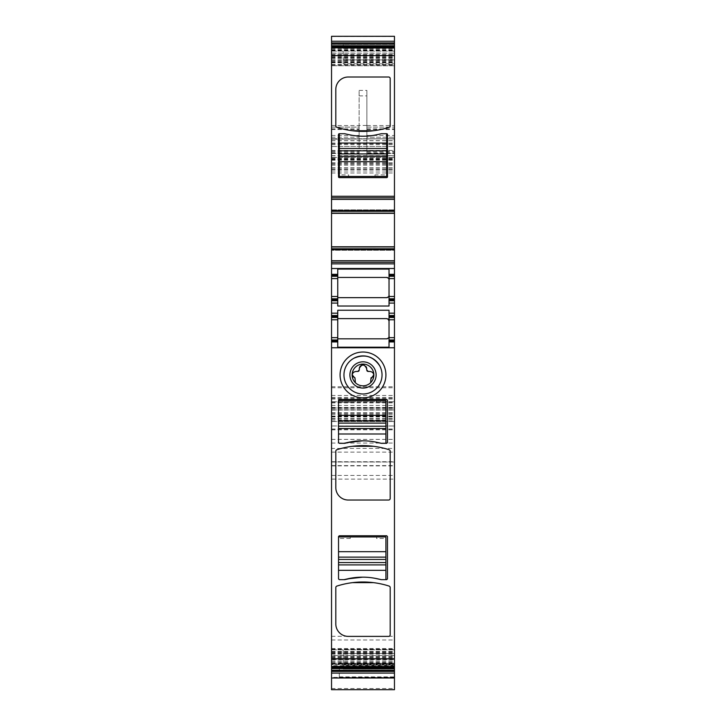 <?xml version="1.0" encoding="UTF-8"?>
<svg xmlns="http://www.w3.org/2000/svg" width="726" height="726" viewBox="0 0 726 726"><rect width="100%" height="100%" fill="white"/><g stroke="black" fill="none" stroke-linecap="round" stroke-linejoin="round"><path stroke-width="0.54" stroke-dasharray="3.63 2.72" d="M357.782 365.405A10.881 10.881 0 0 0 355.386 382.72A10.863 10.863 0 0 0 370.614 382.72C379.807 374.67 368.164 358.953 357.782 365.405M371.004 378.836A3.884 3.884 0 0 1 370.614 380.524L370.614 382.72M373.418 376.168A2.332 2.332 0 0 0 373.681 375.015A3.694 3.694 0 0 0 373.146 373.228M371.993 372.039A3.694 3.694 0 0 0 369.988 371.449L368.245 371.449A1.552 1.552 0 0 1 367.928 371.422M366.694 368.735L366.694 369.897A1.552 1.552 0 0 0 366.893 370.659M365.995 366.585A3.694 3.694 0 0 0 364.025 365.187M359.107 370.659A1.552 1.552 0 0 0 359.306 369.897L359.306 369.352M354.007 372.039A3.694 3.694 0 0 1 356.012 371.449L357.755 371.449A1.552 1.552 0 0 0 358.072 371.422M352.854 373.228A3.694 3.694 0 0 0 352.319 375.015A2.332 2.332 0 0 0 352.582 376.168M353.317 377.012A2.332 2.332 0 0 0 354.324 377.402A0.78 0.78 0 0 1 354.778 377.629M354.996 378.836A3.884 3.884 0 0 0 355.386 380.524L355.386 382.72M372.683 377.012A2.332 2.332 0 0 1 371.676 377.402A0.78 0.78 0 0 0 371.222 377.629M331.537 248.719L331.537 246.958L331.537 248.719L394.463 248.719L394.463 246.958L394.463 248.719M331.537 211.393L331.537 213.163L331.537 211.393L394.463 211.393L394.463 209.859L394.463 213.163L394.463 211.393M331.537 53.198L331.537 65.748L331.537 47.226L331.537 53.198L394.463 53.198L394.463 47.217L394.463 65.757L394.463 53.198M331.537 688.511L394.463 688.511L394.463 689.691L331.537 689.691L331.537 36.3M331.537 143.049L394.463 143.049L394.463 138.775L331.537 139.165L394.463 138.775L394.463 688.511M331.537 677.812L331.537 670.044L394.463 670.044L394.463 678.011L331.537 677.812M394.463 677.304L331.537 677.385L331.537 649.806L331.537 670.044M331.537 666.994L331.537 664.635L394.463 664.635L394.463 667.085L394.463 659.526L331.537 659.526L331.537 666.994L394.463 666.994M331.537 659.526L331.537 655.505L394.463 655.505L394.463 648.563L394.463 664.635M331.537 664.635L331.537 655.505M331.537 479.106L331.537 653.482L331.537 479.106L394.463 479.106L394.463 461.99L394.463 653.482L394.463 479.106M331.537 448.441L331.537 425.962L331.537 448.441L394.463 448.441L394.463 465.629L394.463 425.962L394.463 448.441M394.463 658.754L394.463 655.505M339.305 677.304L339.305 662.983L394.463 662.983L394.463 649.806L394.463 670.044M394.463 662.983L394.463 663.473L339.305 663.473L394.463 663.473L394.463 673.111L339.305 673.111L339.305 662.983M339.305 673.111L339.305 677.503L394.463 677.512L394.463 673.111M394.463 143.049L394.463 36.3M394.463 65.757L331.537 65.748L394.463 65.757M394.463 250.261L394.463 249.463L394.463 250.261L331.537 250.261L394.463 250.261M394.463 665.116L394.463 649.579L394.463 653.464L343.189 653.464L343.189 649.579L394.463 649.579L343.189 649.579L343.189 653.464L394.463 653.464L394.463 669L394.463 665.116L343.189 665.116L343.189 653.464L343.189 669L394.463 669L343.189 669L343.189 665.116L394.463 665.116M394.463 63.806L394.463 59.913L394.463 63.806L343.189 63.806L394.463 63.806M394.463 59.913L394.463 44.377L394.463 59.913L343.189 59.913L343.189 63.806L343.189 44.377L394.463 44.377L343.189 44.377L343.189 48.261L394.463 48.261L343.189 48.261L343.189 59.913L394.463 59.913M373.563 582.642A85.459 85.459 0 0 1 389.109 586.082A1.552 1.552 0 0 1 390.189 587.561L390.189 634.823A1.552 1.552 0 0 1 388.637 636.375L348.235 636.375A12.433 12.433 0 0 1 335.811 623.943L335.811 587.561A1.552 1.552 0 0 1 336.891 586.082A85.459 85.459 0 0 1 352.437 582.642M347.382 578.903A118.084 118.084 0 0 1 343.97 579.657L339.305 579.657A0.78 0.78 0 0 1 338.525 578.885L338.525 536.931L350.241 536.931L350.241 538.483L350.241 536.931L385.914 536.931L385.914 579.657L386.695 579.657A0.78 0.78 0 0 0 387.475 578.885L387.475 536.541A0.78 0.78 0 0 0 386.695 535.77L339.305 535.77A0.78 0.78 0 0 0 338.57 536.296M385.914 579.657L381.259 579.657M343.97 579.657L344.741 579.657M387.475 442.542L387.475 400.198A0.78 0.78 0 0 0 386.94 399.463M339.06 443.277A0.78 0.78 0 0 1 338.525 442.542L338.525 400.589L350.241 400.589L350.241 402.14L350.241 400.589L385.914 400.589L385.914 443.314L386.695 443.314A0.78 0.78 0 0 0 387.43 442.778M385.914 443.314L381.259 443.314M347.382 442.561A118.084 118.084 0 0 1 343.97 443.314L344.741 443.314M343.97 443.314L339.305 443.314M338.525 400.589L338.525 400.198A0.78 0.78 0 0 1 339.305 399.418L386.695 399.418M373.563 446.299A85.459 85.459 0 0 1 389.109 449.73A1.552 1.552 0 0 1 390.189 451.209L390.189 498.472A1.552 1.552 0 0 1 388.637 500.032L348.235 500.032A12.433 12.433 0 0 1 335.811 487.6L335.811 451.209A1.552 1.552 0 0 1 336.891 449.73A85.459 85.459 0 0 1 352.437 446.299M337.753 341.928L331.537 341.928M331.537 339.986L337.753 339.986L337.753 347.2M337.753 315.52L331.537 315.52M331.537 300.755L337.753 300.755M337.753 306.027L337.753 276.297L331.537 276.279M331.537 274.337L337.753 274.337M331.537 262.295L394.463 262.295M331.537 209.859L394.463 209.859L331.537 209.859M331.537 197.817L394.463 197.817M366.884 153.041L366.884 153.531L394.463 153.531L366.884 153.531L366.884 127.123L366.884 137.223L394.463 137.223L366.884 137.223L366.884 90.405L366.884 155.818L366.884 151.199L366.884 153.041L394.463 153.041M331.537 125.562L359.116 125.562L359.116 90.405L359.116 125.435L366.884 125.435M331.537 137.223L359.116 137.223L359.116 131.306L359.116 137.223L331.537 137.223M359.116 125.562L359.116 131.306L359.116 127.123L331.537 127.123L359.116 127.123L359.116 155.818L359.116 125.435M331.537 153.531L359.116 153.531L331.537 153.531M331.537 162.86L394.463 162.86M331.537 146.543L394.463 146.543L331.537 146.543M331.537 157.415L394.463 157.415L331.537 157.415M331.537 407.967L394.463 407.967L331.537 407.967M331.537 421.525L394.463 421.525L331.537 421.525M331.537 409.909L394.463 409.909L331.537 409.909M331.537 401.75L394.463 401.75L331.537 401.75M366.884 127.123L394.463 127.123L366.884 127.123M389.027 274.337L394.463 274.337M394.463 276.279L389.027 276.279L389.027 269.074M394.463 298.813L389.027 298.813L389.027 306.027M389.027 300.755L394.463 300.755M389.027 315.52L394.463 315.52M394.463 317.462L389.027 317.462L389.027 310.247M394.463 341.928L389.027 341.928M389.027 339.986L389.027 347.2M389.027 339.968L389.027 317.471M337.753 317.471L337.753 339.968M350.241 538.483L338.525 538.483M376.622 538.483L376.622 536.931L376.622 538.483L385.914 538.483M350.241 402.14L338.525 402.14M376.622 402.14L376.622 400.589L376.622 402.14L385.914 402.14M337.753 317.462L337.753 310.247M389.027 298.794L389.027 279.782A2.332 2.332 0 0 0 389 279.456M389.027 276.297L389.027 279.782M337.753 276.279L337.753 269.074M381.259 133.72A118.084 118.084 0 0 1 374.952 135.09A64.478 64.478 0 0 1 351.048 135.09A118.084 118.084 0 0 1 344.741 133.72L339.305 133.72A0.78 0.78 0 0 0 338.525 134.501L338.525 176.845A0.78 0.78 0 0 0 339.305 177.616L386.695 177.616A0.78 0.78 0 0 0 387.475 176.845L387.475 134.501A0.78 0.78 0 0 0 386.695 133.72L381.259 133.72M363.145 131.388L373.563 130.734A85.459 85.459 0 0 0 389.109 127.304A1.552 1.552 0 0 0 390.189 125.825L390.189 78.562A1.552 1.552 0 0 0 388.637 77.01L348.235 77.01A12.433 12.433 0 0 0 335.811 89.443L335.811 125.825A1.552 1.552 0 0 0 336.891 127.304A85.459 85.459 0 0 0 352.437 130.734L352.464 130.744M337.753 338.824L386.695 338.824M337.753 318.623L386.695 318.623M388.002 297.243A2.332 2.332 0 0 0 388.619 296.635M337.753 297.651L386.695 297.651M388.619 278.466A2.332 2.332 0 0 0 388.002 277.849M337.753 277.45L386.695 277.45M348.607 174.902L348.607 176.454L348.607 174.902L339.305 174.902L339.305 176.454L374.979 176.454L374.979 174.902L386.695 174.902L386.695 133.72M339.305 174.902L339.305 133.72M374.979 174.902L374.979 176.454L386.695 176.454L386.695 174.902M331.537 247.067L394.463 247.067M331.537 249.463L394.463 249.463L331.537 249.463M331.537 210.658L394.463 210.658L331.537 210.658M331.537 213.045L394.463 213.045M331.537 48.642L394.463 48.642M331.537 49.686L394.463 49.686M331.537 51.092L394.463 51.092L331.537 51.101M331.537 50.121L394.463 50.121M331.537 50.584L394.463 50.584M331.537 56.029L394.463 56.029M331.537 56.147L394.463 56.147M331.537 57.472L394.463 57.472M331.537 57.753L394.463 57.753M331.537 60.349L394.463 60.349M331.537 62.327L394.463 62.327M331.537 62.599L394.463 62.599M331.537 64.451L394.463 64.451M331.537 65.122L394.463 65.122M331.537 62.826L394.463 62.826M331.537 61.864L394.463 61.864M331.537 61.066L394.463 61.066M331.537 59.078L394.463 59.078M331.537 58.806L394.463 58.806M331.537 56.964L394.463 56.964M331.537 54.786L394.463 54.786M331.537 54.523L394.463 54.523M331.537 53.08L394.463 53.08M331.537 47.317L394.463 47.317M331.537 36.5L394.463 36.5M331.537 44.268L394.463 44.268M366.884 125.562L394.463 125.562M359.116 90.405L366.884 90.405M331.537 135.481L359.116 135.481M331.537 128.856L359.116 128.856M331.537 129.518L359.116 129.518M331.537 152.097L359.116 152.097M331.537 153.041L359.116 153.041M331.537 155.818L359.116 155.818M359.116 131.116L366.884 131.116M366.884 155.818L394.463 155.818M331.537 158.168L394.463 158.168M331.537 155.663L394.463 155.663M331.537 143.784L394.463 143.784M331.537 140.717L394.463 140.717M331.537 138.902L394.463 138.902L331.537 138.902M331.537 140.635L394.463 140.635M331.537 144.674L394.463 144.674M331.537 150.427L394.463 150.427M331.537 159.357L394.463 159.357M331.537 163.214L394.463 163.214M331.537 165.174L394.463 165.174M331.537 168.895L394.463 168.895M331.537 167.615L394.463 167.615M331.537 159.593L394.463 159.593M331.537 158.858L394.463 158.858M331.537 160.228L394.463 160.228M331.537 164.248L394.463 164.248M331.537 170.964L394.463 170.964M331.537 172.979L394.463 172.979M331.537 386.749L394.463 386.749M331.537 387.757L394.463 387.757M331.537 395.461L394.463 395.461M331.537 397.476L394.463 397.476M331.537 405.417L394.463 405.417M331.537 408.212L394.463 408.212M331.537 409.736L394.463 409.736M331.537 414.346L394.463 414.346M331.537 416.052L394.463 416.052M331.537 416.951L394.463 416.951M331.537 418.829L394.463 418.829M331.537 419.973L394.463 419.973M331.537 413.139L394.463 413.139M331.537 399.055L394.463 399.055M331.537 402.177L394.463 402.177M331.537 412.785L394.463 412.785M331.537 416.452L394.463 416.452M331.537 429.021L394.463 429.021M331.537 421.325L394.463 421.325M331.537 418.548L394.463 418.548M331.537 410.09L394.463 410.09M331.537 407.467L394.463 407.467M331.537 402.903L394.463 402.903M331.537 401.85L394.463 401.85M331.537 413.239L394.463 413.239M331.537 429.175L394.463 429.175M331.537 672.993L394.463 672.993M331.537 662.393L394.463 662.393M339.305 677.213L394.463 677.213M331.537 649.834L394.463 649.834L331.537 649.806M331.537 653.69L394.463 653.69M331.537 661.241L394.463 661.241M331.537 661.114L394.463 661.114M331.537 659.789L394.463 659.789M331.537 657.348L394.463 657.348M331.537 655.233L394.463 655.233M331.537 653.246L394.463 653.246M331.537 652.447L394.463 652.447M331.537 651.485L394.463 651.485M331.537 648.572L394.463 648.572M331.537 649.198L394.463 649.198M331.537 649.87L394.463 649.87M331.537 651.712L394.463 651.712M331.537 651.984L394.463 651.984M331.537 653.972L394.463 653.972M331.537 656.558L394.463 656.558M331.537 656.839L394.463 656.839M331.537 658.173L394.463 658.173M331.537 658.291L394.463 658.291M331.537 663.727L394.463 663.727M331.537 664.199L394.463 664.199L331.537 664.199M331.537 663.219L394.463 663.219L331.537 663.219M394.463 665.678L331.537 665.678M331.537 475.439L394.463 475.439M331.537 462.008L394.463 462.008L331.537 461.99M331.537 465.874L394.463 465.874M331.537 636.312L394.463 636.312M331.537 639.978L394.463 639.978M331.537 653.464L394.463 653.464M331.537 649.598L394.463 649.598M331.537 452.107L394.463 452.107M331.537 465.611L394.463 465.611M331.537 461.745L394.463 461.745M331.537 443.06L394.463 443.06M331.537 439.384L394.463 439.384M331.537 425.99L394.463 425.99L331.537 425.962M331.537 429.846L394.463 429.846M339.305 668.138L394.463 668.138M339.305 676.986L394.463 676.986M366.884 152.097L394.463 152.097M366.884 129.518L394.463 129.518M366.884 128.856L394.463 128.856M366.884 135.481L394.463 135.481M359.116 95.886L366.884 95.886M331.537 50.112L394.463 50.112M331.537 151.199L359.116 151.199M331.537 138.775L394.463 138.775L331.537 138.775M331.537 169.457L394.463 169.457M331.537 408.357L394.463 408.357M331.537 398.293L394.463 398.293M331.537 429.102L394.463 429.102M331.537 648.563L394.463 648.563M331.537 653.482L394.463 653.482M331.537 465.629L394.463 465.629M339.305 676.877L394.463 676.877M366.884 151.199L394.463 151.199M366.884 153.531L394.463 153.531"/><path stroke-width="1.09" d="M372.129 391.65A19.03 19.03 0 0 0 379.707 365.822A19.03 19.03 0 0 0 353.871 358.245A19.03 19.03 0 0 0 346.293 384.072A19.03 19.03 0 0 0 372.129 391.65A19.03 19.03 0 0 0 379.707 365.822C373.173 356.221 364.561 353.689 353.871 358.245A19.03 19.03 0 0 0 346.293 384.072A19.03 19.03 0 0 0 372.129 391.65M356.711 363.436A13.122 13.122 0 0 0 363 388.065A13.122 13.122 0 0 0 375.714 371.703A13.122 13.122 0 0 0 356.711 363.436M355.386 382.72A10.881 10.881 0 0 0 370.614 382.72A10.881 10.881 0 0 0 357.782 365.405A10.881 10.881 0 0 0 355.386 382.72L354.996 378.173L352.319 375.015C352.337 373.073 353.571 371.884 356.012 371.449L357.755 371.449L359.306 369.897L359.343 368.254C362.029 363.844 364.479 363.998 366.694 368.735A3.694 3.694 0 0 0 365.995 366.585M363 397.866A22.914 22.914 0 0 0 383.11 363.962A22.914 22.914 0 0 0 363 352.028A22.914 22.914 0 0 0 342.89 385.933A22.914 22.914 0 0 0 363 397.866M394.463 659.526L394.463 667.085L331.537 667.094L331.537 317.462L337.753 317.462L331.537 317.462L331.537 316.491L337.753 316.491L337.753 341.928L331.537 341.928M331.537 658.754L394.463 658.754L394.463 341.928L389.027 341.928L389.027 347.2L337.753 347.2L337.753 341.928M335.811 587.561A1.552 1.552 0 0 1 336.891 586.082A85.459 85.459 0 0 1 389.109 586.082A1.552 1.552 0 0 1 390.189 587.561L390.189 634.823A1.552 1.552 0 0 1 388.637 636.375L348.235 636.375A12.433 12.433 0 0 1 335.811 623.943L335.811 587.561M381.259 579.657A118.084 118.084 0 0 0 374.952 578.295L381.259 579.657L386.695 579.657L387.475 578.885L387.475 536.541L386.695 535.77L339.305 535.77L338.525 536.541L338.525 578.885L339.305 579.657L344.741 579.657L351.048 578.295A118.084 118.084 0 0 0 344.741 579.657M347.382 578.903A64.478 64.478 0 0 1 362.61 577.179A64.478 64.478 0 0 1 374.952 578.295C366.984 576.798 359.016 576.798 351.048 578.295A64.478 64.478 0 0 1 362.61 577.179L347.382 578.903A118.084 118.084 0 0 1 343.97 579.657M381.259 443.314A118.084 118.084 0 0 0 374.952 441.943L381.259 443.314L386.695 443.314L387.475 442.542L387.475 400.198L386.695 399.418L339.305 399.418L338.525 400.198L338.525 442.542L339.305 443.314L344.741 443.314L351.048 441.943A118.084 118.084 0 0 0 344.741 443.314M347.382 442.561A64.478 64.478 0 0 1 362.61 440.827A64.478 64.478 0 0 1 374.952 441.943C366.984 440.455 359.016 440.455 351.048 441.943A64.478 64.478 0 0 1 362.61 440.827L347.382 442.561A118.084 118.084 0 0 1 343.97 443.314M389.109 449.73A1.552 1.552 0 0 1 390.189 451.209L390.189 498.472A1.552 1.552 0 0 1 388.637 500.032L348.235 500.032A12.433 12.433 0 0 1 335.811 487.6L335.811 451.209A1.552 1.552 0 0 1 336.891 449.73A85.459 85.459 0 0 1 389.109 449.73M371.222 377.629A0.78 0.78 0 0 0 371.004 378.173L370.614 382.72M372.683 377.012A2.332 2.332 0 0 0 373.418 376.168M373.146 373.228A3.694 3.694 0 0 0 371.993 372.039M366.893 370.659A1.552 1.552 0 0 0 367.928 371.422M364.025 365.187A3.694 3.694 0 0 0 359.306 368.735L359.306 369.352M358.072 371.422A1.552 1.552 0 0 0 359.107 370.659M354.007 372.039A3.694 3.694 0 0 0 352.854 373.228M352.582 376.168A2.332 2.332 0 0 0 353.317 377.012M354.996 378.836L354.996 378.173A0.78 0.78 0 0 0 354.778 377.629M366.694 368.735L366.694 369.897L368.245 371.449L369.988 371.449C372.429 371.884 373.663 373.073 373.681 375.015L371.004 378.836M337.753 316.491L337.753 315.52L331.537 315.52L331.537 316.491M331.537 315.52L331.537 303.087L337.753 303.087L337.753 306.027L389.027 306.027L389.027 303.087L394.463 303.087L394.463 278.612L389.027 278.612L389.027 274.337L394.463 274.337L394.463 41.237L331.537 41.237L331.537 44.059L394.463 44.059M331.537 296.48L331.537 276.279L337.753 276.279L337.753 296.48L331.537 296.48L331.537 303.087M331.537 276.279L331.537 274.337L337.753 274.337L337.753 275.308L331.537 275.308M331.537 44.059L331.537 274.337M394.463 41.237L394.463 36.3L331.537 36.3L331.537 41.237M331.537 668.573L331.537 689.7L394.463 689.7L394.463 667.085L331.537 667.094L331.537 668.573L394.463 668.573M394.463 671.396L331.537 671.396M394.463 246.958L331.537 246.976M394.463 278.612L394.463 274.337M394.463 337.654L389.027 337.654L389.027 340.957L394.463 340.957L394.463 339.986L389.027 339.986L394.463 339.986L394.463 303.087M394.463 340.957L394.463 341.928M373.563 582.642L352.437 582.642L373.563 582.642M373.563 446.299L352.437 446.299L373.563 446.299M331.537 339.986L337.753 339.986M337.753 315.52L337.753 313.187L331.537 313.187M394.463 315.52L389.027 315.52L389.027 310.247L337.753 310.247L337.753 313.187M331.537 300.755L337.753 300.755L337.753 303.087M337.753 300.755L337.753 298.813L331.537 298.813L337.753 298.813L337.753 296.48M337.753 276.279L337.753 275.308M389.027 274.337L389.027 269.074L337.753 269.074L337.753 274.337M331.537 262.295L394.463 262.295M331.537 213.163L394.463 213.163L331.537 213.163M331.537 197.817L394.463 197.817M339.305 133.72A0.78 0.78 0 0 0 338.525 134.501L338.525 176.845A0.78 0.78 0 0 0 339.305 177.616L386.695 177.616A0.78 0.78 0 0 0 387.475 176.845L387.475 134.501A0.78 0.78 0 0 0 386.695 133.72L381.259 133.72A118.084 118.084 0 0 1 374.952 135.09A64.478 64.478 0 0 1 351.048 135.09A118.084 118.084 0 0 1 344.741 133.72L339.305 133.72L339.305 148.485L386.695 148.485L386.695 176.454L339.305 176.454L339.305 161.689L386.695 161.689M390.189 125.825A1.552 1.552 0 0 1 389.109 127.304A85.459 85.459 0 0 1 336.891 127.304A1.552 1.552 0 0 1 335.811 125.825L335.811 89.443A12.433 12.433 0 0 1 348.235 77.01L388.637 77.01A1.552 1.552 0 0 1 390.189 78.562L390.189 125.825M394.463 276.279L389.027 276.297M394.463 296.48L389.027 296.48L389.027 278.612M389.027 296.48L389.027 298.794L394.463 298.813M389.027 298.794L389.027 299.784L394.463 299.784M394.463 300.755L389.027 300.755L389.027 299.784M389.027 300.755L389.027 303.087M389.027 315.52L389.027 317.462L394.463 317.462M389.027 337.654L389.027 317.462M389.027 340.957L389.027 341.928M337.753 338.824L386.695 338.824C388.709 338.062 389.49 337.281 389.027 336.492M337.753 318.623L386.695 318.623C388.709 319.386 389.49 320.157 389.027 320.956L388.12 319.113M337.753 297.651L386.695 297.651C388.709 296.889 389.49 296.108 389.027 295.319M337.753 277.45L386.695 277.45C388.709 278.212 389.49 278.984 389.027 279.782M363.145 131.388L352.464 130.744M389 336.819A2.332 2.332 0 0 1 388.773 337.536M387.493 338.679A2.332 2.332 0 0 1 386.695 338.824M386.695 318.623L388.029 319.05M386.695 297.651A2.332 2.332 0 0 0 387.493 297.506M388.773 296.362A2.332 2.332 0 0 0 389 295.636M389 279.456A2.332 2.332 0 0 0 388.773 278.73M387.493 277.586A2.332 2.332 0 0 0 386.695 277.45M373.563 130.734L352.437 130.734M339.305 148.485L339.305 161.689M339.305 156.253L386.695 156.253M386.695 133.72L386.695 148.485M385.914 443.314L385.914 400.589L338.525 400.589M385.914 420.79L338.525 420.79M385.914 428.558L338.525 428.558M385.914 579.657L385.914 536.931L338.525 536.931M385.914 557.132L338.525 557.132M385.914 564.901L338.525 564.901M394.463 347.754L331.537 347.754M331.537 666.477L394.463 666.477M337.753 340.957L331.537 340.957M331.537 337.654L337.753 337.654M331.537 319.785L337.753 319.785M389.027 313.187L394.463 313.187M331.537 299.784L337.753 299.784M337.753 278.612L331.537 278.612M331.537 268.511L394.463 268.511M331.537 263.856L394.463 263.856M331.537 260.743L394.463 260.743M331.537 249.535L394.463 249.535M331.537 248.8L394.463 248.8M331.537 246.804L394.463 246.804M331.537 213.317L394.463 213.317M331.537 213.145L394.463 213.145M331.537 211.311L394.463 211.311M331.537 210.576L394.463 210.576M331.537 199.369L394.463 199.369M331.537 196.265L394.463 196.265M331.537 55.557L394.463 55.557M331.537 47.834L394.463 47.834M331.537 47.226L394.463 47.226L331.537 47.217M331.537 46.718L394.463 46.718M331.537 45.747L394.463 45.747M394.463 42.925L331.537 42.925M331.537 673.084L394.463 673.084M331.537 670.252L394.463 670.252M331.537 667.593L394.463 667.593M389.027 275.308L394.463 275.308M394.463 316.491L389.027 316.491M389.027 319.785L394.463 319.785M339.305 153.921L386.695 153.921M339.305 150.817L386.695 150.817M339.305 143.049L386.695 143.049M385.914 415.345L338.525 415.345M385.914 423.113L338.525 423.113M385.914 426.226L338.525 426.226M385.914 433.994L338.525 433.994M385.914 551.687L338.525 551.687M385.914 559.465L338.525 559.465M385.914 562.568L338.525 562.568M385.914 570.337L338.525 570.337M331.537 678.011L394.463 678.011"/></g></svg>
